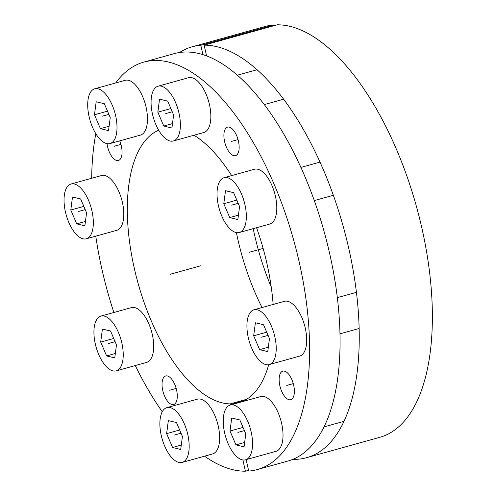 <?xml version="1.0" encoding="UTF-8"?>
<svg xmlns="http://www.w3.org/2000/svg" width="496" height="496" viewBox="0 0 496 496"><rect width="100%" height="100%" fill="white"/><g stroke="black" fill="none" stroke-linecap="round" stroke-linejoin="round"><path stroke-width="0.74" d="M143.89 62.081L174.35 53.599A211.488 96.559 74.4 0 1 324.08 231.452A211.488 96.559 74.4 0 1 287.767 461.082L257.3 469.563A211.488 96.559 -105.6 0 0 293.613 239.934A211.488 96.559 -105.6 0 0 143.89 62.081A211.488 96.559 -105.6 0 0 115.686 82.956M225.878 128.228A14.812 6.764 74.4 0 1 227.552 127.137A14.812 6.764 74.4 0 1 237.404 137.578A14.812 6.764 74.4 0 1 237.169 154.578A14.812 6.764 74.4 0 1 235.495 155.67A14.812 6.764 74.4 0 1 225.643 145.229A14.812 6.764 74.4 0 1 225.878 128.228M257.3 469.563A211.488 96.559 -105.6 0 1 248.719 471.064L246.134 459.643M233.566 404.11L233.486 403.756L243.691 400.911M230.423 404.984L230.175 403.887A142.172 64.914 74.4 0 1 136.772 278.461A142.172 64.914 74.4 0 1 158.658 130.2M193.986 135.234A142.172 64.914 74.4 0 1 231.644 175.621M256.575 227.714A142.172 64.914 74.4 0 1 273.141 304.457M268.683 364.709A142.172 64.914 74.4 0 1 241.149 401.996M236.22 403.372A142.172 64.914 74.4 0 1 233.486 403.756M242.86 459.953L245.408 471.2L248.552 470.326M95.827 133.703A211.488 96.559 -105.6 0 0 91.673 178.275M95.778 236.164A211.488 96.559 -105.6 0 0 113.882 312.48M135.296 365.552A211.488 96.559 -105.6 0 0 162.279 411.761M204.544 456.184A211.488 96.559 -105.6 0 0 245.408 471.2M281.108 372.254A14.812 6.764 74.4 0 1 282.788 371.163A14.812 6.764 74.4 0 1 292.64 381.604A14.812 6.764 74.4 0 1 292.404 398.61A14.812 6.764 74.4 0 1 290.73 399.702A14.812 6.764 74.4 0 1 280.879 389.261A14.812 6.764 74.4 0 1 281.108 372.254M164.015 377.065A14.812 6.764 74.4 0 1 165.689 375.974A14.812 6.764 74.4 0 1 175.547 386.409A14.812 6.764 74.4 0 1 175.311 403.415A14.812 6.764 74.4 0 1 173.631 404.507A14.812 6.764 74.4 0 1 163.779 394.066A14.812 6.764 74.4 0 1 164.015 377.065M119.734 140.864A14.812 6.764 74.4 0 1 120.075 159.39A14.812 6.764 74.4 0 1 118.401 160.481A14.812 6.764 74.4 0 1 107.024 143.666M231.018 174.642A142.172 64.914 -105.6 0 0 230.987 175.801M236.418 232.624A142.172 64.914 -105.6 0 0 262.018 307.551M230.175 403.887L246.599 399.317M253.208 228.65A145.83 66.582 -105.6 0 0 271.231 286.986M202.926 54.579L200.818 45.285A213.261 97.371 -105.6 0 0 192.157 46.804L265.267 26.449A213.261 97.371 74.4 0 1 273.935 24.936L274.102 25.674M277.245 24.8A213.261 97.371 74.4 0 1 419.604 218.513A213.261 97.371 74.4 0 1 379.638 437.36L306.522 457.709A213.261 97.371 -105.6 0 0 346.487 238.861A213.261 97.371 -105.6 0 0 204.129 45.148L277.245 24.8M192.157 46.804A213.261 97.371 -105.6 0 0 179.583 52.483M292.82 459.339A213.261 97.371 -105.6 0 0 306.522 457.709M206.547 55.819L204.129 45.148M200.818 45.285L273.935 24.936M140.449 135.098A28.433 12.983 -105.6 0 0 143.666 133.002A28.433 12.983 74.4 0 0 144.119 100.353A28.433 12.983 74.4 0 0 125.197 80.309L94.736 88.79A28.433 12.983 74.4 0 1 113.652 108.835A28.433 12.983 74.4 0 1 113.2 141.478A28.433 12.983 -105.6 0 1 109.982 143.573L140.449 135.098M94.736 88.79A28.433 12.983 74.4 0 0 91.518 90.886A28.433 12.983 -105.6 0 0 91.066 123.529A28.433 12.983 -105.6 0 0 109.982 143.573M96.181 101.761L94.469 114.793L100.403 128.638L108.537 130.603L110.248 117.571L104.315 103.726L96.181 101.761M94.469 114.793L107.502 111.166M100.403 128.638L109.114 126.213M203.819 132.494A28.433 12.983 -105.6 0 0 207.037 130.398A28.433 12.983 74.4 0 0 207.489 97.749A28.433 12.983 74.4 0 0 188.573 77.705L158.106 86.186A28.433 12.983 74.4 0 1 177.022 106.231A28.433 12.983 74.4 0 1 176.576 138.88A28.433 12.983 -105.6 0 1 173.352 140.976L203.819 132.494M158.106 86.186A28.433 12.983 74.4 0 0 154.888 88.282A28.433 12.983 -105.6 0 0 154.436 120.931A28.433 12.983 -105.6 0 0 173.352 140.976M159.551 99.157L157.84 112.189L163.773 126.04L171.914 127.999L173.619 114.973L167.685 101.122L159.551 99.157M157.84 112.189L170.872 108.562M163.773 126.04L172.484 123.616M269.768 224.043A28.433 12.983 -105.6 0 0 272.986 221.948A28.433 12.983 74.4 0 0 273.439 189.298A28.433 12.983 74.4 0 0 254.516 169.254L224.056 177.729A28.433 12.983 74.4 0 1 242.972 197.774A28.433 12.983 74.4 0 1 242.519 230.423A28.433 12.983 -105.6 0 1 239.301 232.519L269.768 224.043M224.056 177.729A28.433 12.983 74.4 0 0 220.838 179.825A28.433 12.983 -105.6 0 0 220.385 212.474A28.433 12.983 -105.6 0 0 239.301 232.519M225.5 190.706L223.789 203.738L229.722 217.583L237.857 219.548L239.568 206.516L233.635 192.671L225.5 190.706M223.789 203.738L236.821 200.105M229.722 217.583L238.433 215.159M299.658 356.109A28.433 12.983 -105.6 0 0 302.876 354.014A28.433 12.983 74.4 0 0 303.329 321.365A28.433 12.983 74.4 0 0 284.413 301.32L253.946 309.802A28.433 12.983 74.4 0 1 272.862 329.846A28.433 12.983 74.4 0 1 272.416 362.495A28.433 12.983 -105.6 0 1 269.198 364.585L299.658 356.109M253.946 309.802A28.433 12.983 74.4 0 0 250.728 311.897A28.433 12.983 -105.6 0 0 250.275 344.54A28.433 12.983 -105.6 0 0 269.198 364.585M255.39 322.772L253.679 335.804L259.613 349.649L267.753 351.614L269.464 338.582L263.525 324.737L255.39 322.772M253.679 335.804L266.718 332.177M259.613 349.649L268.33 347.225M275.987 451.335A28.433 12.983 -105.6 0 0 279.205 449.24A28.433 12.983 74.4 0 0 279.657 416.59A28.433 12.983 74.4 0 0 260.741 396.546L230.274 405.027A28.433 12.983 74.4 0 1 249.19 425.072A28.433 12.983 74.4 0 1 248.738 457.715A28.433 12.983 -105.6 0 1 245.52 459.811L275.987 451.335M230.274 405.027A28.433 12.983 74.4 0 0 227.056 407.123A28.433 12.983 -105.6 0 0 226.604 439.766A28.433 12.983 -105.6 0 0 245.52 459.811M231.719 417.998L230.008 431.03L235.941 444.875L244.075 446.84L245.787 433.808L239.853 419.963L231.719 417.998M230.008 431.03L243.04 427.403M235.941 444.875L244.652 442.451M212.617 453.933A28.433 12.983 -105.6 0 0 215.834 451.844A28.433 12.983 74.4 0 0 216.281 419.194A28.433 12.983 74.4 0 0 197.365 399.15L166.904 407.625A28.433 12.983 74.4 0 1 185.82 427.67A28.433 12.983 74.4 0 1 185.368 460.319A28.433 12.983 -105.6 0 1 182.15 462.415L212.617 453.933M166.904 407.625A28.433 12.983 74.4 0 0 163.68 409.721A28.433 12.983 -105.6 0 0 163.234 442.37A28.433 12.983 -105.6 0 0 182.15 462.415M168.342 420.602L166.637 433.628L172.571 447.479L180.705 449.444L182.416 436.412L176.483 422.561L168.342 420.602M166.637 433.628L179.67 430.001M172.571 447.479L181.282 445.055M146.667 362.39A28.433 12.983 -105.6 0 0 149.885 360.294A28.433 12.983 74.4 0 0 150.338 327.645A28.433 12.983 74.4 0 0 131.421 307.601L100.955 316.082A28.433 12.983 74.4 0 1 119.871 336.127A28.433 12.983 74.4 0 1 119.418 368.776A28.433 12.983 -105.6 0 1 116.2 370.872L146.667 362.39M100.955 316.082A28.433 12.983 74.4 0 0 97.737 318.178A28.433 12.983 -105.6 0 0 97.284 350.827A28.433 12.983 -105.6 0 0 116.2 370.872M102.399 329.053L100.688 342.085L106.621 355.936L114.756 357.895L116.467 344.863L110.534 331.018L102.399 329.053M100.688 342.085L113.72 338.458M106.621 355.936L115.332 353.505M116.777 230.324A28.433 12.983 -105.6 0 0 119.995 228.228A28.433 12.983 74.4 0 0 120.441 195.579A28.433 12.983 74.4 0 0 101.525 175.534L71.058 184.016A28.433 12.983 74.4 0 1 89.981 204.061A28.433 12.983 74.4 0 1 89.528 236.704A28.433 12.983 -105.6 0 1 86.31 238.799L116.777 230.324M71.058 184.016A28.433 12.983 74.4 0 0 67.84 186.112A28.433 12.983 -105.6 0 0 67.394 218.755A28.433 12.983 -105.6 0 0 86.31 238.799M72.503 196.986L70.792 210.019L76.731 223.863L84.866 225.829L86.577 212.796L80.643 198.952L72.503 196.986M70.792 210.019L83.83 206.392M76.731 223.863L85.442 221.439M200.595 265.819L170.128 274.3M114.427 146.208L120.943 144.398M169.663 390.24L176.179 388.424M286.756 385.429L293.272 383.619M231.52 141.403L238.037 139.593M249.339 252.253L263.128 248.415M102.356 116.182L108.878 114.365M165.732 113.578L172.248 111.767M231.675 205.127L238.198 203.31M261.572 337.193L268.088 335.377M237.9 432.419L244.416 430.602M174.524 435.023L181.046 433.206M108.581 343.474L115.097 341.663M78.684 211.408L85.207 209.591M264.387 104.569L283.693 99.194M237.466 75.169L257.108 69.7M314.303 200.576L333.374 195.269M300.942 167.4L320.05 162.08M339.915 333.833L359.092 328.501M337.292 297.668L356.395 292.355M323.913 426.926L343.877 421.371"/></g></svg>
